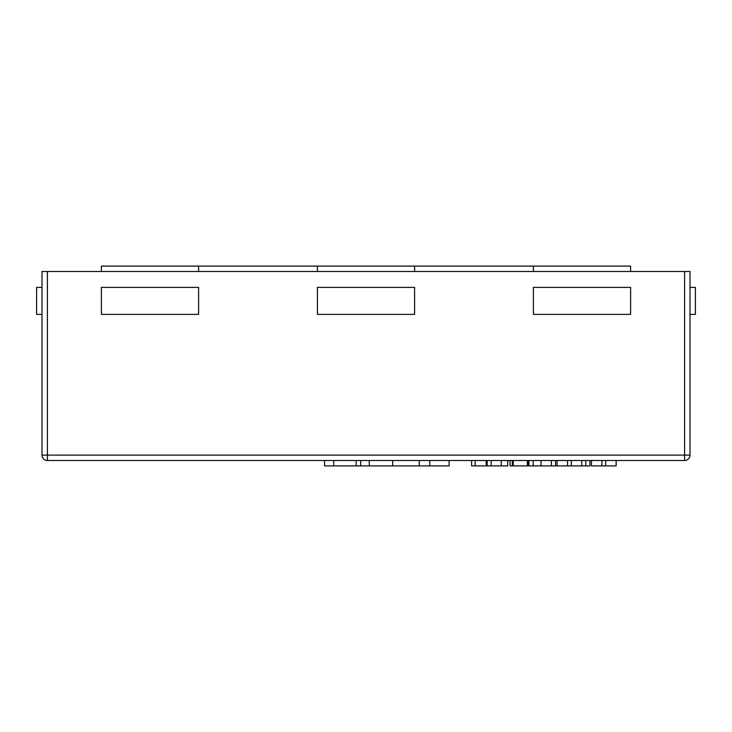 <?xml version="1.0" encoding="UTF-8"?>
<svg xmlns="http://www.w3.org/2000/svg" width="732" height="732" viewBox="0 0 732 732"><rect width="100%" height="100%" fill="white"/><g stroke="black" fill="none" stroke-linecap="round" stroke-linejoin="round"><path stroke-width="1.1" d="M684.603 271.499L690.002 271.499L690.002 455.103A5.399 5.399 0 0 1 684.603 460.501L47.397 460.501A5.399 5.399 0 0 1 41.998 455.103L41.998 271.499L47.397 271.499L47.397 455.103L684.603 455.103L684.603 271.499L47.397 271.499M101.4 271.499L101.4 266.1L317.404 266.1L317.404 271.499M317.404 266.1L533.399 266.1L533.399 271.499M533.399 266.1L630.6 266.1L630.6 271.499M414.596 266.1L414.596 271.499M198.601 266.1L198.601 271.499M101.4 314.394L101.4 287.392L198.601 287.392L198.601 314.394L101.4 314.394M317.404 287.392L414.596 287.392L414.596 314.394L317.404 314.394L317.404 287.392M533.399 287.392L630.6 287.392L630.6 314.394L533.399 314.394L533.399 287.392M690.002 314.394L695.4 314.394L695.4 287.392L690.002 287.392M41.998 314.394L36.6 314.394L36.6 287.392L41.998 287.392M486.35 460.501L486.35 465.9L486.066 460.501M486.066 465.9L475.132 465.9L475.132 460.501M475.132 465.9L471.582 465.9L471.582 460.501M487.183 460.501L487.183 465.9L507.743 465.9L507.743 460.501M589.928 460.501L589.928 465.9L528.001 465.9L528.001 460.501M528.001 465.9L527.379 465.9L527.379 460.501M527.379 465.9L513.242 465.9L513.242 460.501M555.542 465.9L555.542 460.501M533.189 465.9L533.189 460.501M571.317 465.9L571.317 460.501M581.775 465.9L581.775 460.501M567.529 465.9L567.529 460.501M557.07 465.9L557.07 460.501M510.076 465.9L510.058 460.501L510.076 465.9L512.281 465.9L512.281 460.501M513.242 465.9L512.281 465.9M528.934 465.9L528.934 460.501M616.152 460.501L616.152 465.9L591.447 465.9L591.447 460.501M605.693 465.9L605.693 460.501M601.905 465.9L601.905 460.501M449.1 460.501L449.1 465.9L324.56 465.9L324.56 460.501M429.776 465.9L429.776 460.501M419.235 465.9L419.235 460.501M360.666 465.9L360.666 460.501M47.397 460.501L47.397 455.103L41.998 455.103M690.002 455.103L684.603 455.103L684.603 460.501M501.237 465.9L501.237 460.501M491.154 465.9L491.154 460.501M551.406 465.9L551.406 460.501M541.021 465.9L541.021 460.501M585.783 465.9L585.783 460.501M392.681 465.9L392.681 460.501M369.257 465.9L369.257 460.501M356.182 465.9L356.182 460.501M333.728 465.9L333.728 460.501"/></g></svg>
